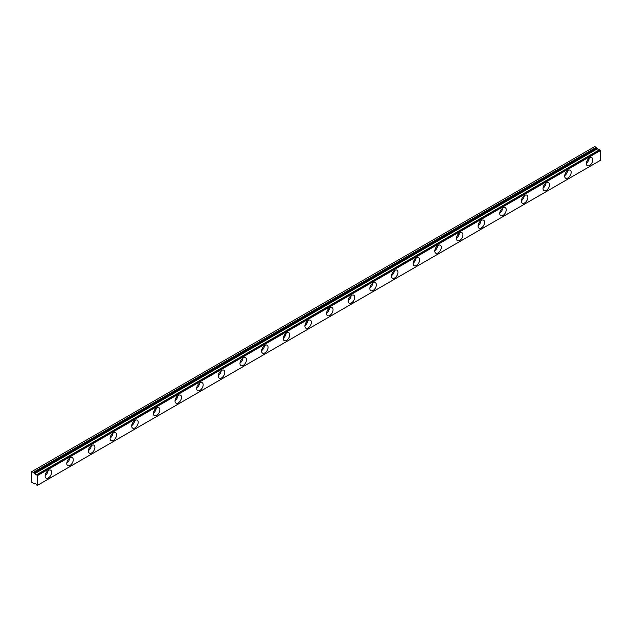 <?xml version="1.0" encoding="UTF-8"?>
<svg xmlns="http://www.w3.org/2000/svg" width="632" height="632" viewBox="0 0 632 632"><rect width="100%" height="100%" fill="white"/><g stroke="black" fill="none" stroke-linecap="round" stroke-linejoin="round"><path stroke-width="0.95" d="M587.626 159.817A2.678 1.548 -60 0 1 586.978 160.947M46.428 472.278A2.678 1.548 -60 0 1 45.781 473.408M68.082 459.78A2.678 1.548 -60 0 1 67.427 460.91M89.728 447.282A2.678 1.548 -60 0 1 89.073 448.412M111.374 434.784A2.678 1.548 -60 0 1 110.719 435.914M133.02 422.287A2.678 1.548 -60 0 1 132.372 423.416M154.674 409.789A2.678 1.548 -60 0 1 154.018 410.918M176.32 397.291A2.678 1.548 -60 0 1 175.664 398.421M197.966 384.793A2.678 1.548 -60 0 1 197.31 385.923M219.612 372.288A2.678 1.548 -60 0 1 218.964 373.425M241.266 359.79A2.678 1.548 -60 0 1 240.61 360.919M262.912 347.292A2.678 1.548 -60 0 1 262.256 348.422M284.558 334.794A2.678 1.548 -60 0 1 283.902 335.924M306.204 322.296A2.678 1.548 -60 0 1 305.556 323.426M327.85 309.798A2.678 1.548 -60 0 1 327.202 310.928M349.504 297.301A2.678 1.548 -60 0 1 348.848 298.43M371.15 284.803A2.678 1.548 -60 0 1 370.494 285.933M392.796 272.305A2.678 1.548 -60 0 1 392.148 273.435M414.442 259.807A2.678 1.548 -60 0 1 413.794 260.937M436.096 247.31A2.678 1.548 -60 0 1 435.44 248.439M457.742 234.812A2.678 1.548 -60 0 1 457.086 235.941M479.388 222.314A2.678 1.548 -60 0 1 478.74 223.444M501.034 209.816A2.678 1.548 -60 0 1 500.386 210.946M522.688 197.318A2.678 1.548 -60 0 1 522.032 198.448M544.334 184.813A2.678 1.548 -60 0 1 543.678 185.942M565.98 172.315A2.678 1.548 -60 0 1 565.332 173.445M599.649 149.768L36.664 474.743A1.533 0.885 60 0 1 36.482 474.916A1.533 0.885 60 0 1 35.716 474.845A1.533 0.885 60 0 1 34.76 473.644L597.611 148.686L34.76 473.644M599.057 150.037A1.533 0.885 60 0 1 598.559 149.887A1.533 0.885 60 0 1 597.611 148.686M589.577 165.45A4.59 2.654 120 0 0 592.579 161.397A4.59 2.654 120 0 0 591.876 157.724A4.59 2.654 120 0 0 589.577 157.945A4.59 2.654 120 0 0 586.575 161.997A4.59 2.654 120 0 0 587.278 165.671A4.59 2.654 120 0 0 589.577 165.45M586.346 163.167A4.59 2.654 120 0 0 589.229 158.166M48.38 477.903A4.59 2.654 120 0 0 51.374 473.858A4.59 2.654 120 0 0 50.671 470.176A4.59 2.654 120 0 0 48.38 470.406A4.59 2.654 120 0 0 45.378 474.45A4.59 2.654 120 0 0 46.081 478.132A4.59 2.654 120 0 0 48.38 477.903M45.148 475.619A4.59 2.654 120 0 0 48.032 470.627M70.026 465.405A4.59 2.654 120 0 0 73.028 461.36A4.59 2.654 120 0 0 72.325 457.679A4.59 2.654 120 0 0 70.026 457.908A4.59 2.654 120 0 0 67.024 461.953A4.59 2.654 120 0 0 67.727 465.634A4.59 2.654 120 0 0 70.026 465.405M66.794 463.122A4.59 2.654 120 0 0 69.686 458.129M91.672 452.907A4.59 2.654 120 0 0 94.674 448.862A4.59 2.654 120 0 0 93.971 445.181A4.59 2.654 120 0 0 91.672 445.41A4.59 2.654 120 0 0 88.67 449.455A4.59 2.654 120 0 0 89.381 453.136A4.59 2.654 120 0 0 91.672 452.907M88.441 450.624A4.59 2.654 120 0 0 91.332 445.631M113.318 440.409A4.59 2.654 120 0 0 116.32 436.364A4.59 2.654 120 0 0 115.617 432.683A4.59 2.654 120 0 0 113.318 432.912A4.59 2.654 120 0 0 110.324 436.957A4.59 2.654 120 0 0 111.027 440.638A4.59 2.654 120 0 0 113.318 440.409M110.094 438.126A4.59 2.654 120 0 0 112.978 433.133M134.971 427.911A4.59 2.654 120 0 0 137.966 423.867A4.59 2.654 120 0 0 137.263 420.185A4.59 2.654 120 0 0 134.971 420.414A4.59 2.654 120 0 0 131.97 424.459A4.59 2.654 120 0 0 132.673 428.141A4.59 2.654 120 0 0 134.971 427.911M131.74 425.628A4.59 2.654 120 0 0 134.624 420.628M156.618 415.414A4.59 2.654 120 0 0 159.62 411.369A4.59 2.654 120 0 0 158.916 407.687A4.59 2.654 120 0 0 156.618 407.917A4.59 2.654 120 0 0 153.615 411.961A4.59 2.654 120 0 0 154.319 415.643A4.59 2.654 120 0 0 156.618 415.414M153.386 413.131A4.59 2.654 120 0 0 156.278 408.13M178.264 402.916A4.59 2.654 120 0 0 181.266 398.871A4.59 2.654 120 0 0 180.562 395.19A4.59 2.654 120 0 0 178.264 395.419A4.59 2.654 120 0 0 175.262 399.464A4.59 2.654 120 0 0 175.972 403.145A4.59 2.654 120 0 0 178.264 402.916M175.032 400.633A4.59 2.654 120 0 0 177.924 395.632M199.91 390.418A4.59 2.654 120 0 0 202.912 386.373A4.59 2.654 120 0 0 202.208 382.692A4.59 2.654 120 0 0 199.91 382.921A4.59 2.654 120 0 0 196.915 386.966A4.59 2.654 120 0 0 197.619 390.647A4.59 2.654 120 0 0 199.91 390.418M196.686 388.135A4.59 2.654 120 0 0 199.57 383.134M221.563 377.92A4.59 2.654 120 0 0 224.558 373.868A4.59 2.654 120 0 0 223.854 370.194A4.59 2.654 120 0 0 221.563 370.415A4.59 2.654 120 0 0 218.561 374.468A4.59 2.654 120 0 0 219.265 378.149A4.59 2.654 120 0 0 221.563 377.92M218.332 375.637A4.59 2.654 120 0 0 221.216 370.636M243.209 365.422A4.59 2.654 120 0 0 246.211 361.37A4.59 2.654 120 0 0 245.508 357.696A4.59 2.654 120 0 0 243.209 357.917A4.59 2.654 120 0 0 240.207 361.97A4.59 2.654 120 0 0 240.911 365.644A4.59 2.654 120 0 0 243.209 365.422M239.978 363.139A4.59 2.654 120 0 0 242.87 358.139M264.855 352.925A4.59 2.654 120 0 0 267.857 348.872A4.59 2.654 120 0 0 267.154 345.198A4.59 2.654 120 0 0 264.855 345.42A4.59 2.654 120 0 0 261.853 349.472A4.59 2.654 120 0 0 262.564 353.146A4.59 2.654 120 0 0 264.855 352.925M261.624 350.642A4.59 2.654 120 0 0 264.516 345.641M286.501 340.427A4.59 2.654 120 0 0 289.503 336.374A4.59 2.654 120 0 0 288.8 332.693A4.59 2.654 120 0 0 286.501 332.922A4.59 2.654 120 0 0 283.507 336.967A4.59 2.654 120 0 0 284.21 340.648A4.59 2.654 120 0 0 286.501 340.427M283.278 338.144A4.59 2.654 120 0 0 286.162 333.143M308.155 327.921A4.59 2.654 120 0 0 311.149 323.876A4.59 2.654 120 0 0 310.446 320.195A4.59 2.654 120 0 0 308.155 320.424A4.59 2.654 120 0 0 305.153 324.469A4.59 2.654 120 0 0 305.856 328.15A4.59 2.654 120 0 0 308.155 327.921M304.924 325.646A4.59 2.654 120 0 0 307.808 320.645M329.801 315.423A4.59 2.654 120 0 0 332.803 311.378A4.59 2.654 120 0 0 332.1 307.697A4.59 2.654 120 0 0 329.801 307.926A4.59 2.654 120 0 0 326.799 311.971A4.59 2.654 120 0 0 327.502 315.652A4.59 2.654 120 0 0 329.801 315.423M326.57 313.148A4.59 2.654 120 0 0 329.462 308.147M351.447 302.925A4.59 2.654 120 0 0 354.449 298.881A4.59 2.654 120 0 0 353.746 295.199A4.59 2.654 120 0 0 351.447 295.428A4.59 2.654 120 0 0 348.445 299.473A4.59 2.654 120 0 0 349.156 303.155A4.59 2.654 120 0 0 351.447 302.925M348.216 300.65A4.59 2.654 120 0 0 351.108 295.65M373.093 290.428A4.59 2.654 120 0 0 376.095 286.383A4.59 2.654 120 0 0 375.392 282.702A4.59 2.654 120 0 0 373.093 282.931A4.59 2.654 120 0 0 370.099 286.975A4.59 2.654 120 0 0 370.802 290.657A4.59 2.654 120 0 0 373.093 290.428M369.87 288.145A4.59 2.654 120 0 0 372.754 283.152M394.747 277.93A4.59 2.654 120 0 0 397.741 273.885A4.59 2.654 120 0 0 397.038 270.204A4.59 2.654 120 0 0 394.747 270.433A4.59 2.654 120 0 0 391.745 274.478A4.59 2.654 120 0 0 392.448 278.159A4.59 2.654 120 0 0 394.747 277.93M391.516 275.647A4.59 2.654 120 0 0 394.4 270.654M416.393 265.432A4.59 2.654 120 0 0 419.395 261.387A4.59 2.654 120 0 0 418.692 257.706A4.59 2.654 120 0 0 416.393 257.935A4.59 2.654 120 0 0 413.391 261.98A4.59 2.654 120 0 0 414.094 265.661A4.59 2.654 120 0 0 416.393 265.432M413.162 263.149A4.59 2.654 120 0 0 416.046 258.156M438.039 252.934A4.59 2.654 120 0 0 441.041 248.89A4.59 2.654 120 0 0 440.338 245.208A4.59 2.654 120 0 0 438.039 245.437A4.59 2.654 120 0 0 435.037 249.482A4.59 2.654 120 0 0 435.74 253.163A4.59 2.654 120 0 0 438.039 252.934M434.808 250.651A4.59 2.654 120 0 0 437.7 245.65M459.685 240.437A4.59 2.654 120 0 0 462.687 236.392A4.59 2.654 120 0 0 461.984 232.71A4.59 2.654 120 0 0 459.685 232.939A4.59 2.654 120 0 0 456.691 236.984A4.59 2.654 120 0 0 457.394 240.666A4.59 2.654 120 0 0 459.685 240.437M456.462 238.153A4.59 2.654 120 0 0 459.346 233.153M481.339 227.939A4.59 2.654 120 0 0 484.333 223.894A4.59 2.654 120 0 0 483.63 220.213A4.59 2.654 120 0 0 481.339 220.442A4.59 2.654 120 0 0 478.337 224.486A4.59 2.654 120 0 0 479.04 228.168A4.59 2.654 120 0 0 481.339 227.939M478.108 225.656A4.59 2.654 120 0 0 480.992 220.655M502.985 215.441A4.59 2.654 120 0 0 505.987 211.396A4.59 2.654 120 0 0 505.284 207.715A4.59 2.654 120 0 0 502.985 207.944A4.59 2.654 120 0 0 499.983 211.989A4.59 2.654 120 0 0 500.686 215.67A4.59 2.654 120 0 0 502.985 215.441M499.754 213.158A4.59 2.654 120 0 0 502.638 208.157M524.631 202.943A4.59 2.654 120 0 0 527.633 198.898A4.59 2.654 120 0 0 526.93 195.217A4.59 2.654 120 0 0 524.631 195.446A4.59 2.654 120 0 0 521.629 199.491A4.59 2.654 120 0 0 522.332 203.172A4.59 2.654 120 0 0 524.631 202.943M521.4 200.66A4.59 2.654 120 0 0 524.291 195.659M546.277 190.445A4.59 2.654 120 0 0 549.279 186.393A4.59 2.654 120 0 0 548.576 182.719A4.59 2.654 120 0 0 546.277 182.94A4.59 2.654 120 0 0 543.283 186.993A4.59 2.654 120 0 0 543.986 190.667A4.59 2.654 120 0 0 546.277 190.445M543.054 188.162A4.59 2.654 120 0 0 545.937 183.161M567.931 177.948A4.59 2.654 120 0 0 570.925 173.895A4.59 2.654 120 0 0 570.222 170.221A4.59 2.654 120 0 0 567.931 170.442A4.59 2.654 120 0 0 564.929 174.495A4.59 2.654 120 0 0 565.632 178.169A4.59 2.654 120 0 0 567.931 177.948M564.7 175.664A4.59 2.654 120 0 0 567.583 170.664M31.924 471.527L594.775 146.577L596.181 147.382L33.33 472.341L31.6 471.717L31.6 482.216L34.76 483.946A1.533 0.885 60 0 1 34.95 483.764A1.533 0.885 60 0 1 36.664 485.044L37.557 485.281L37.367 475.169L599.966 149.95M34.618 473.463L33.528 472.531L596.371 147.572L597.469 148.504M599.539 149.752L36.727 474.703M600.21 150.219L600.21 160.457L37.367 485.416L600.21 160.457M37.557 475.533L600.4 150.574M600.4 160.323L37.557 485.281M35.194 483.693L34.76 483.946M33.978 473.092L596.829 148.133M596.632 147.951L33.788 472.902M35.218 483.693L34.736 483.97"/></g></svg>
